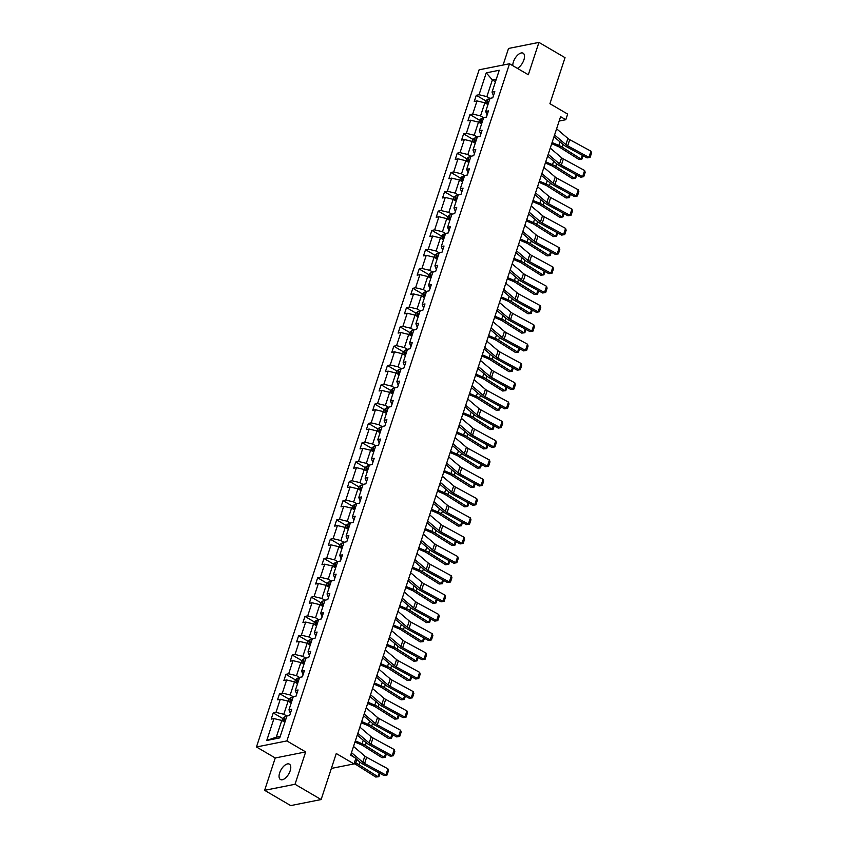 <?xml version="1.0" encoding="UTF-8"?>
<svg xmlns="http://www.w3.org/2000/svg" width="848" height="848" viewBox="0 0 848 848"><rect width="100%" height="100%" fill="white"/><g stroke="black" fill="none" stroke-linecap="round" stroke-linejoin="round"><path stroke-width="1.27" d="M290.175 770.79A8.893 4.378 -59.7 0 0 289.401 764.154A8.893 4.378 -59.7 0 0 279.649 772.878A8.893 4.378 -59.7 0 0 280.423 779.503A8.893 4.378 -59.7 0 0 290.175 770.79M517.365 68.349A8.893 4.378 -59.7 0 0 523.916 59.848A8.893 4.378 -59.7 0 0 523.152 53.212A8.893 4.378 -59.7 0 0 513.39 61.936A8.893 4.378 -59.7 0 0 512.796 65.667M305.672 751.922L275.25 757.974L264.618 790.325L295.03 784.273L305.672 751.922L286.878 740.919L509.521 63.759L528.315 74.751L538.946 42.4L508.535 48.453L503.076 65.042M538.946 42.4L565.044 57.675L549.917 103.7L567.662 114.088L565.807 119.716L560.592 116.664L350.637 755.218L355.863 758.282L354.008 763.91L336.264 753.522L321.127 799.547L290.716 805.6L264.618 790.325M295.03 784.273L321.127 799.547M275.25 757.974L256.467 746.971L479.109 69.812L509.521 63.759M284.875 722.263L281.78 720.45L276.289 737.156L266.749 740.474L273.946 718.574L271.19 719.125L273.226 712.935L282.723 718.489M281.78 720.45L273.946 718.574M286.878 740.919L256.467 746.971M291.214 702.96L288.129 701.148L283.815 714.27L275.982 712.384L273.226 712.935M275.982 712.384L280.296 699.271L277.54 699.823L279.575 693.632L289.062 699.187M297.563 683.658L294.479 681.856L290.164 694.968L282.331 693.092L279.575 693.632M282.331 693.092L286.635 679.969L283.889 680.52L285.914 674.33L295.411 679.895M303.913 664.355L300.817 662.553L296.514 675.665L288.67 673.789L285.914 674.33M288.67 673.789L292.984 660.666L290.228 661.217L292.263 655.027L301.761 660.592M310.262 645.052L307.167 643.25L302.853 656.363L295.019 654.486L292.263 655.027M295.019 654.486L299.333 641.364L296.577 641.915L298.613 635.735L308.1 641.289M316.601 625.75L313.516 623.948L309.202 637.06L301.369 635.184L298.613 635.735M301.369 635.184L305.672 622.072L302.927 622.612L304.951 616.432L314.449 621.987M322.95 606.458L319.855 604.645L315.551 617.757L307.707 615.881L304.951 616.432M307.707 615.881L312.022 602.769L309.266 603.31L311.301 597.13L320.798 602.684M329.3 587.155L326.204 585.343L321.89 598.455L314.057 596.579L311.301 597.13M314.057 596.579L318.371 583.466L315.615 584.007L317.65 577.827L327.137 583.382M335.638 567.853L332.554 566.04L328.24 579.152L320.406 577.276L317.65 577.827M320.406 577.276L324.71 564.164L321.964 564.715L323.989 558.525L333.487 564.079M341.988 548.55L338.893 546.737L334.589 559.85L326.745 557.973L323.989 558.525M326.745 557.973L331.059 544.861L328.303 545.412L330.338 539.222L339.836 544.776M348.337 529.247L345.242 527.435L340.928 540.558L333.094 538.671L330.338 539.222M333.094 538.671L337.409 525.559L334.653 526.11L336.688 519.919L346.175 525.474M354.676 509.945L351.591 508.132L347.277 521.255L339.444 519.368L336.688 519.919M339.444 519.368L343.747 506.256L341.002 506.807L343.037 500.617L352.524 506.171M361.025 490.642L357.93 488.84L353.627 501.952L345.783 500.076L343.037 500.617M345.783 500.076L350.097 486.953L347.341 487.505L349.376 481.314L358.874 486.879M367.375 471.34L364.28 469.538L359.965 482.65L352.132 480.774L349.376 481.314M352.132 480.774L356.446 467.651L353.69 468.202L355.725 462.012L365.212 467.577M373.714 452.037L370.629 450.235L366.315 463.347L358.481 461.471L355.725 462.012M358.481 461.471L362.796 448.348L360.04 448.899L362.075 442.72L371.562 448.274M380.063 432.734L376.978 430.932L372.664 444.045L364.82 442.168L362.075 442.72M364.82 442.168L369.134 429.056L366.378 429.597L368.414 423.417L377.911 428.971M386.412 413.442L383.317 411.63L379.003 424.742L371.17 422.866L368.414 423.417M371.17 422.866L375.484 409.754L372.728 410.294L374.763 404.114L384.25 409.669M392.751 394.14L389.667 392.327L385.352 405.439L377.519 403.563L374.763 404.114M377.519 403.563L381.833 390.451L379.077 390.992L381.112 384.812L390.599 390.366M399.101 374.837L396.016 373.025L391.702 386.137L383.858 384.261L381.112 384.812M383.858 384.261L388.172 371.148L385.416 371.7L387.451 365.509L396.949 371.064M405.45 355.535L402.355 353.722L398.041 366.834L390.207 364.958L387.451 365.509M390.207 364.958L394.521 351.846L391.765 352.397L393.801 346.207L403.298 351.761M411.789 336.232L408.704 334.419L404.39 347.542L396.557 345.655L393.801 346.207M396.557 345.655L400.871 332.543L398.115 333.094L400.15 326.904L409.637 332.458M418.138 316.929L415.054 315.117L410.739 328.24L402.895 326.353L400.15 326.904M402.895 326.353L407.21 313.241L404.454 313.792L406.489 307.601L415.986 313.156M424.488 297.627L421.392 295.825L417.078 308.937L409.245 307.061L406.489 307.601M409.245 307.061L413.559 293.938L410.803 294.489L412.838 288.299L422.336 293.864M430.826 278.324L427.742 276.522L423.428 289.634L415.594 287.758L412.838 288.299M415.594 287.758L419.908 274.635L417.152 275.187L419.188 268.996L428.675 274.561M437.176 259.022L434.091 257.22L429.777 270.332L421.944 268.456L419.188 268.996M421.944 268.456L426.247 255.333L423.502 255.884L425.526 249.704L435.024 255.259M443.525 239.719L440.43 237.917L436.126 251.029L428.282 249.153L425.526 249.704M428.282 249.153L432.597 236.041L429.841 236.581L431.876 230.402L441.373 235.956M449.875 220.427L446.779 218.614L442.465 231.727L434.632 229.85L431.876 230.402M434.632 229.85L438.946 216.738L436.19 217.279L438.225 211.099L447.712 216.653M456.213 201.124L453.129 199.312L448.815 212.424L440.981 210.548L438.225 211.099M440.981 210.548L445.285 197.436L442.539 197.976L444.564 191.796L454.062 197.351M462.563 181.822L459.468 180.009L455.164 193.121L447.32 191.245L444.564 191.796M447.32 191.245L451.634 178.133L448.878 178.684L450.913 172.494L460.411 178.048M468.912 162.519L465.817 160.707L461.503 173.819L453.669 171.943L450.913 172.494M453.669 171.943L457.984 158.83L455.228 159.382L457.263 153.191L466.75 158.746M475.251 143.217L472.166 141.404L467.852 154.527L460.019 152.64L457.263 153.191M460.019 152.64L464.322 139.528L461.577 140.079L463.602 133.889L473.099 139.443M481.6 123.914L478.505 122.101L474.202 135.224L466.358 133.337L463.602 133.889M466.358 133.337L470.672 120.225L467.916 120.776L469.951 114.586L479.449 120.14M487.95 104.611L484.855 102.809L480.54 115.922L472.707 114.045L469.951 114.586M472.707 114.045L477.021 100.923L474.265 101.474L476.3 95.283L485.787 100.848M495.476 81.726L492.381 79.913L486.89 96.619L479.056 94.743L476.3 95.283M479.056 94.743L486.254 72.843L499.239 70.257L492.041 92.156L494.797 91.605L492.762 97.796L490.006 98.336L485.692 111.459L488.448 110.908L486.413 117.098L483.657 117.639L479.353 130.762L482.099 130.21L480.074 136.39L477.318 136.941L473.004 150.054L475.76 149.513L473.725 155.693L470.969 156.244L466.654 169.356L469.41 168.816L467.375 174.995L464.619 175.547L460.316 188.659L463.061 188.118L461.036 194.298L458.28 194.849L453.966 207.961L456.722 207.41L454.687 213.601L451.931 214.152L447.617 227.264L450.373 226.713L448.338 232.903L445.582 233.454L441.278 246.567L444.023 246.015L441.999 252.206L439.243 252.757L434.929 265.869L437.685 265.318L435.649 271.508L432.893 272.049L428.579 285.172L431.335 284.621L429.3 290.811L426.544 291.352L422.24 304.474L424.986 303.923L422.951 310.114L420.205 310.654L415.891 323.777L418.647 323.226L416.612 329.406L413.856 329.957L409.542 343.069L412.298 342.528L410.262 348.708L407.506 349.259L403.192 362.372L405.948 361.831L403.913 368.011L401.168 368.562L396.853 381.674L399.609 381.134L397.574 387.313L394.818 387.865L390.504 400.977L393.26 400.426L391.225 406.616L388.469 407.167L384.155 420.279L386.911 419.728L384.875 425.919L382.13 426.47L377.816 439.582L380.572 439.031L378.537 445.221L375.781 445.772L371.466 458.885L374.222 458.333L372.187 464.524L369.431 465.064L365.117 478.187L367.873 477.636L365.838 483.826L363.092 484.367L358.778 497.49L361.534 496.939L359.499 503.129L356.743 503.67L352.429 516.792L355.185 516.241L353.15 522.421L350.394 522.972L346.079 536.084L348.835 535.544L346.8 541.724L344.044 542.275L339.741 555.387L342.486 554.846L340.461 561.026L337.705 561.577L333.391 574.69L336.147 574.149L334.112 580.329L331.356 580.88L327.042 593.992L329.798 593.441L327.763 599.631L325.007 600.183L320.703 613.295L323.448 612.744L321.424 618.934L318.668 619.485L314.354 632.597L317.11 632.046L315.074 638.237L312.318 638.788L308.004 651.9L310.76 651.349L308.725 657.539L305.969 658.08L301.665 671.203L304.411 670.651L302.386 676.842L299.63 677.382L295.316 690.505L298.072 689.954L296.037 696.144L293.281 696.685L288.967 709.808L291.723 709.257L289.687 715.436L286.931 715.988L279.734 737.887L266.749 740.474M288.967 709.808L290.376 713.338M286.91 716.072L283.815 714.27M288.129 701.148L280.296 699.271M295.316 690.505L296.726 694.035M293.249 696.77L290.164 694.968M294.479 681.856L286.635 679.969M301.665 671.203L303.075 674.732M299.598 677.478L296.514 675.665M300.817 662.553L292.984 660.666M308.004 651.9L309.414 655.43M305.948 658.175L302.853 656.363M307.167 643.25L299.333 641.364M314.354 632.597L315.763 636.127M312.287 638.873L309.202 637.06M313.516 623.948L305.672 622.072M320.703 613.295L322.113 616.835M318.636 619.57L315.551 617.757M319.855 604.645L312.022 602.769M327.042 593.992L328.462 597.533M324.985 600.267L321.89 598.455M326.204 585.343L318.371 583.466M333.391 574.69L334.801 578.23M331.324 580.965L328.24 579.152M332.554 566.04L324.71 564.164M339.741 555.387L341.15 558.927M337.674 561.662L334.589 559.85M338.893 546.737L331.059 544.861M346.079 536.084L347.5 539.625M344.023 542.36L340.928 540.558M345.242 527.435L337.409 525.559M352.429 516.792L353.839 520.322M350.362 523.057L347.277 521.255M351.591 508.132L343.747 506.256M358.778 497.49L360.188 501.02M356.711 503.754L353.627 501.952M357.93 488.84L350.097 486.953M365.117 478.187L366.537 481.717M363.061 484.462L359.965 482.65M364.28 469.538L356.446 467.651M371.466 458.885L372.876 462.414M369.41 465.16L366.315 463.347M370.629 450.235L362.796 448.348M377.816 439.582L379.226 443.112M375.749 445.857L372.664 444.045M376.978 430.932L369.134 429.056M384.155 420.279L385.575 423.82M382.098 426.555L379.003 424.742M383.317 411.63L375.484 409.754M390.504 400.977L391.914 404.517M388.448 407.252L385.352 405.439M389.667 392.327L381.833 390.451M396.853 381.674L398.263 385.215M394.786 387.949L391.702 386.137M396.016 373.025L388.172 371.148M403.192 362.372L404.613 365.912M401.136 368.647L398.041 366.834M402.355 353.722L394.521 351.846M409.542 343.069L410.951 346.609M407.485 349.344L404.39 347.542M408.704 334.419L400.871 332.543M415.891 323.777L417.301 327.307M413.824 330.042L410.739 328.24M415.054 315.117L407.21 313.241M422.24 304.474L423.65 308.004M420.173 310.739L417.078 308.937M421.392 295.825L413.559 293.938M428.579 285.172L429.989 288.702M426.523 291.447L423.428 289.634M427.742 276.522L419.908 274.635M434.929 265.869L436.338 269.399M432.862 272.144L429.777 270.332M434.091 257.22L426.247 255.333M441.278 246.567L442.688 250.096M439.211 252.842L436.126 251.029M440.43 237.917L432.597 236.041M447.617 227.264L449.027 230.804M445.56 233.539L442.465 231.727M446.779 218.614L438.946 216.738M453.966 207.961L455.376 211.502M451.899 214.237L448.815 212.424M453.129 199.312L445.285 197.436M460.316 188.659L461.725 192.199M458.249 194.934L455.164 193.121M459.468 180.009L451.634 178.133M466.654 169.356L468.064 172.897M464.598 175.631L461.503 173.819M465.817 160.707L457.984 158.83M473.004 150.054L474.414 153.594M470.937 156.329L467.852 154.527M472.166 141.404L464.322 139.528M479.353 130.762L480.763 134.291M477.286 137.026L474.202 135.224M478.505 122.101L470.672 120.225M485.692 111.459L487.112 114.989M483.636 117.724L480.54 115.922M484.855 102.809L477.021 100.923M492.041 92.156L493.451 95.686M559.15 121.041L565.807 119.716M331.367 768.415L354.008 763.91M276.289 737.156L280.232 736.371M489.974 98.432L486.89 96.619M496.324 79.129L492.381 79.913L486.254 72.843M556.595 128.801L567.927 138.447A6.943 2.417 -161.8 0 0 569.718 139.644L590.971 151.188L588.936 157.368L590.113 157.378L587.07 157.887L565.817 146.344A10.42 3.636 18.2 0 1 563.136 144.552L553.988 136.751M587.07 157.887L588.936 157.368L567.683 145.824A6.943 2.417 -161.8 0 1 565.892 144.637L554.571 134.98M590.971 151.188L591.533 153.043L590.113 157.378M551.698 143.715L557.687 146.269A6.943 2.417 18.2 0 1 559.85 147.382L578.813 159.382L581.05 159.085L562.086 147.086A10.42 3.636 -161.8 0 0 558.843 145.411L552.08 142.528M485.098 102.947L485.84 100.7L487.886 99.142A3.678 1.283 18.2 0 1 489.72 99.216M488.946 101.559A3.678 1.283 -161.8 0 0 487.865 101.442L487.377 102.926A3.678 1.283 18.2 0 1 488.459 103.043M583.064 155.714L581.961 159.053L578.813 159.382M581.961 159.053L581.05 159.085L582.3 155.29M550.257 148.093L561.577 157.749A6.943 2.417 -161.8 0 0 563.369 158.947L584.622 170.49L582.587 176.67L583.763 176.681L580.721 177.19L559.479 165.646A10.42 3.636 18.2 0 1 556.786 163.855L547.638 156.053M580.721 177.19L582.587 176.67L561.334 165.127A6.943 2.417 -161.8 0 1 559.542 163.94L548.221 154.283M584.622 170.49L585.184 172.345L583.763 176.681M543.907 167.395L555.228 177.052A6.943 2.417 -161.8 0 0 557.019 178.25L578.272 189.782L576.237 195.973L577.414 195.973L574.382 196.492L553.129 184.949A10.42 3.636 18.2 0 1 550.437 183.157L541.289 175.356M574.382 196.492L576.237 195.973L554.984 184.429A6.943 2.417 -161.8 0 1 553.203 183.232L541.872 173.586M578.272 189.782L578.845 191.648L577.414 195.973M545.349 163.017L551.338 165.572A6.943 2.417 18.2 0 1 553.5 166.685L572.464 178.684L574.7 178.387L555.737 166.388A10.42 3.636 -161.8 0 0 552.493 164.713L545.741 161.83M478.749 122.25L479.491 120.003L481.547 118.434A3.678 1.283 18.2 0 1 483.371 118.508M482.607 120.861A3.678 1.283 -161.8 0 0 481.516 120.745L481.028 122.229A3.678 1.283 18.2 0 1 482.109 122.345M576.714 175.006L575.612 178.356L572.464 178.684M575.612 178.356L574.7 178.387L575.951 174.593M538.999 182.32L544.988 184.875A6.943 2.417 18.2 0 1 547.161 185.988L566.125 197.987L568.361 197.69L549.398 185.691A10.42 3.636 -161.8 0 0 546.144 184.016L539.392 181.133M472.41 141.552L473.142 139.305L475.198 137.736A3.678 1.283 18.2 0 1 477.032 137.811M476.258 140.164A3.678 1.283 -161.8 0 0 475.166 140.047L474.679 141.531A3.678 1.283 18.2 0 1 475.77 141.648M570.365 194.309L569.273 197.658L566.125 197.987M569.273 197.658L568.361 197.69L569.602 193.895M537.558 186.698L548.889 196.354A6.943 2.417 -161.8 0 0 550.681 197.542L571.934 209.085L569.898 215.275L571.075 215.275L568.033 215.795L546.78 204.251A10.42 3.636 18.2 0 1 544.098 202.46L534.94 194.658M568.033 215.795L569.898 215.275L548.645 203.732A6.943 2.417 -161.8 0 1 546.854 202.534L535.523 192.888M571.934 209.085L572.495 210.951L571.075 215.275M532.661 201.612L538.65 204.167A6.943 2.417 18.2 0 1 540.812 205.29L559.775 217.289L562.012 216.993L543.049 204.993A10.42 3.636 -161.8 0 0 539.805 203.308L533.042 200.435M466.061 160.855L466.803 158.608L468.849 157.039A3.678 1.283 18.2 0 1 470.682 157.113M469.909 159.466A3.678 1.283 -161.8 0 0 468.827 159.35L468.34 160.834A3.678 1.283 18.2 0 1 469.421 160.95M564.026 213.611L562.924 216.961L559.775 217.289M562.924 216.961L562.012 216.993L563.263 213.198M531.219 206L542.54 215.657A6.943 2.417 -161.8 0 0 544.331 216.844L565.584 228.388L563.549 234.578L564.726 234.578L561.683 235.097L540.43 223.554A10.42 3.636 18.2 0 1 537.749 221.763L528.601 213.961M561.683 235.097L563.549 234.578L542.296 223.035A6.943 2.417 -161.8 0 1 540.505 221.837L529.184 212.191M565.584 228.388L566.146 230.253L564.726 234.578M526.311 220.915L532.3 223.469A6.943 2.417 18.2 0 1 534.463 224.593L553.426 236.592L555.663 236.295L536.699 224.296A10.42 3.636 -161.8 0 0 533.456 222.611L526.703 219.738M459.711 180.158L460.453 177.91L462.51 176.342A3.678 1.283 18.2 0 1 464.333 176.416M463.559 178.769A3.678 1.283 -161.8 0 0 462.478 178.642L461.99 180.136A3.678 1.283 18.2 0 1 463.072 180.253M557.677 232.914L556.574 236.263L553.426 236.592M556.574 236.263L555.663 236.295L556.913 232.5M524.87 225.303L536.19 234.96A6.943 2.417 -161.8 0 0 537.982 236.147L559.235 247.69L557.2 253.881L558.376 253.881L555.345 254.4L534.092 242.857A10.42 3.636 18.2 0 1 531.399 241.065L522.251 233.264M555.345 254.4L557.2 253.881L535.947 242.337A6.943 2.417 -161.8 0 1 534.166 241.139L522.834 231.493M559.235 247.69L559.807 249.556L558.376 253.881M519.962 240.217L525.951 242.772A6.943 2.417 18.2 0 1 528.124 243.895L547.077 255.895L549.324 255.598L530.36 243.599A10.42 3.636 -161.8 0 0 527.106 241.913L520.354 239.03M453.373 199.45L454.104 197.213L456.16 195.644A3.678 1.283 18.2 0 1 457.994 195.718M457.22 198.072A3.678 1.283 -161.8 0 0 456.129 197.944L455.641 199.428A3.678 1.283 18.2 0 1 456.733 199.556M551.327 252.216L550.225 255.566L547.077 255.895M550.225 255.566L549.324 255.598L550.564 251.803M518.52 244.606L529.852 254.252A6.943 2.417 -161.8 0 0 531.643 255.449L552.896 266.993L550.861 273.183L552.037 273.183L548.995 273.703L527.742 262.159A10.42 3.636 18.2 0 1 525.06 260.368L515.902 252.566M548.995 273.703L550.861 273.183L529.608 261.64A6.943 2.417 -161.8 0 1 527.816 260.442L516.485 250.796M552.896 266.993L553.458 268.858L552.037 273.183M513.623 259.52L519.612 262.074A6.943 2.417 18.2 0 1 521.774 263.198L540.738 275.197L542.974 274.9L524.011 262.901A10.42 3.636 -161.8 0 0 520.767 261.216L514.005 258.333M447.023 218.752L447.765 216.516L449.811 214.947A3.678 1.283 18.2 0 1 451.645 215.021M450.871 217.374A3.678 1.283 -161.8 0 0 449.79 217.247L449.302 218.731A3.678 1.283 18.2 0 1 450.383 218.858M544.988 271.519L543.886 274.869L540.738 275.197M543.886 274.869L542.974 274.9L544.225 271.106M512.181 263.908L523.502 273.554A6.943 2.417 -161.8 0 0 525.294 274.752L546.547 286.295L544.511 292.486L545.688 292.486L542.646 292.995L521.393 281.462A10.42 3.636 18.2 0 1 518.711 279.66L509.563 271.869M542.646 292.995L544.511 292.486L523.258 280.942A6.943 2.417 -161.8 0 1 521.467 279.745L510.146 270.088M546.547 286.295L547.108 288.15L545.688 292.486M507.274 278.822L513.263 281.377A6.943 2.417 18.2 0 1 515.425 282.501L534.388 294.5L536.625 294.192L517.662 282.204A10.42 3.636 -161.8 0 0 514.418 280.518L507.666 277.635M440.674 238.055L441.416 235.808L443.472 234.249A3.678 1.283 18.2 0 1 445.295 234.324M444.522 236.677A3.678 1.283 -161.8 0 0 443.44 236.55L442.953 238.034A3.678 1.283 18.2 0 1 444.034 238.161M538.639 290.822L537.537 294.171L534.388 294.5M537.537 294.171L536.625 294.192L537.876 290.408M505.832 283.211L517.153 292.857A6.943 2.417 -161.8 0 0 518.944 294.055L540.197 305.598L538.162 311.778L539.339 311.788L536.307 312.297L515.054 300.754A10.42 3.636 18.2 0 1 512.362 298.962L503.214 291.171M536.307 312.297L538.162 311.778L516.909 300.245A6.943 2.417 -161.8 0 1 515.118 299.047L503.797 289.391M540.197 305.598L540.77 307.453L539.339 311.788M500.924 298.125L506.913 300.68A6.943 2.417 18.2 0 1 509.086 301.803L528.039 313.792L530.286 313.495L511.323 301.506A10.42 3.636 -161.8 0 0 508.069 299.821L501.316 296.938M434.335 257.357L435.066 255.11L437.123 253.552A3.678 1.283 18.2 0 1 438.957 253.626M438.183 255.979A3.678 1.283 -161.8 0 0 437.091 255.852L436.603 257.336A3.678 1.283 18.2 0 1 437.695 257.463M532.29 310.124L531.187 313.463L528.039 313.792M531.187 313.463L530.286 313.495L531.526 309.711M499.483 302.513L510.814 312.159A6.943 2.417 -161.8 0 0 512.605 313.357L533.858 324.901L531.823 331.08L533 331.091L529.958 331.6L508.705 320.056A10.42 3.636 18.2 0 1 506.023 318.265L496.864 310.474M529.958 331.6L531.823 331.08L510.57 319.537A6.943 2.417 -161.8 0 1 508.779 318.35L497.447 308.693M533.858 324.901L534.42 326.756L533 331.091M494.585 317.428L500.574 319.982A6.943 2.417 18.2 0 1 502.737 321.106L521.7 333.094L523.937 332.798L504.973 320.798A10.42 3.636 -161.8 0 0 501.73 319.124L494.967 316.24M427.986 276.66L428.728 274.413L430.773 272.855A3.678 1.283 18.2 0 1 432.607 272.929M431.833 275.271A3.678 1.283 -161.8 0 0 430.752 275.155L430.265 276.639A3.678 1.283 18.2 0 1 431.346 276.766M525.951 329.427L524.848 332.766L521.7 333.094M524.848 332.766L523.937 332.798L525.177 329.013M493.144 321.816L504.465 331.462A6.943 2.417 -161.8 0 0 506.256 332.66L527.509 344.203L525.474 350.383L526.65 350.394L523.608 350.902L502.355 339.359A10.42 3.636 18.2 0 1 499.673 337.568L490.526 329.766M523.608 350.902L525.474 350.383L504.221 338.84A6.943 2.417 -161.8 0 1 502.429 337.652L491.109 327.996M527.509 344.203L528.071 346.058L526.65 350.394M488.236 336.73L494.225 339.285A6.943 2.417 18.2 0 1 496.387 340.398L515.351 352.397L517.587 352.1L498.624 340.101A10.42 3.636 -161.8 0 0 495.38 338.426L488.628 335.543M421.636 295.963L422.378 293.715L424.424 292.157A3.678 1.283 18.2 0 1 426.258 292.231M425.484 294.574A3.678 1.283 -161.8 0 0 424.403 294.457L423.915 295.941A3.678 1.283 18.2 0 1 424.996 296.058M519.601 348.729L518.499 352.068L515.351 352.397M518.499 352.068L517.587 352.1L518.838 348.305M486.794 341.108L498.115 350.765A6.943 2.417 -161.8 0 0 499.907 351.962L521.16 363.506L519.124 369.686L520.301 369.696L517.269 370.205L496.016 358.662A10.42 3.636 18.2 0 1 493.324 356.87L484.176 349.069M517.269 370.205L519.124 369.686L497.871 358.142A6.943 2.417 -161.8 0 1 496.08 356.955L484.759 347.298M521.16 363.506L521.732 365.361L520.301 369.696M481.887 356.033L487.876 358.587A6.943 2.417 18.2 0 1 490.049 359.7L509.001 371.7L511.249 371.403L492.285 359.404A10.42 3.636 -161.8 0 0 489.031 357.729L482.279 354.846M415.297 315.265L416.029 313.018L418.085 311.449A3.678 1.283 18.2 0 1 419.919 311.523M419.145 313.877A3.678 1.283 -161.8 0 0 418.053 313.76L417.566 315.244A3.678 1.283 18.2 0 1 418.658 315.361M513.252 368.021L512.15 371.371L509.001 371.7M512.15 371.371L511.249 371.403L512.489 367.608M480.445 360.411L491.776 370.067A6.943 2.417 -161.8 0 0 493.568 371.265L514.81 382.798L512.786 388.988L513.962 388.988L510.92 389.508L489.667 377.964A10.42 3.636 18.2 0 1 486.985 376.173L477.827 368.371M510.92 389.508L512.786 388.988L491.533 377.445A6.943 2.417 -161.8 0 1 489.741 376.247L478.41 366.601M514.81 382.798L515.383 384.663L513.962 388.988M475.548 375.335L481.537 377.89A6.943 2.417 18.2 0 1 483.699 379.003L502.663 391.002L504.899 390.705L485.936 378.706A10.42 3.636 -161.8 0 0 482.692 377.031L475.929 374.148M408.948 334.568L409.69 332.321L411.736 330.752A3.678 1.283 18.2 0 1 413.57 330.826M412.796 333.179A3.678 1.283 -161.8 0 0 411.715 333.063L411.216 334.547A3.678 1.283 18.2 0 1 412.308 334.663M506.903 387.324L505.811 390.674L502.663 391.002M505.811 390.674L504.899 390.705L506.139 386.911M474.106 379.713L485.427 389.37A6.943 2.417 -161.8 0 0 487.218 390.557L508.471 402.1L506.436 408.291L507.613 408.291L504.571 408.81L483.318 397.267A10.42 3.636 18.2 0 1 480.636 395.475L471.488 387.674M504.571 408.81L506.436 408.291L485.183 396.747A6.943 2.417 -161.8 0 1 483.392 395.55L472.071 385.904M508.471 402.1L509.033 403.966L507.613 408.291M469.198 394.627L475.187 397.182A6.943 2.417 18.2 0 1 477.35 398.306L496.313 410.305L498.55 410.008L479.586 398.009A10.42 3.636 -161.8 0 0 476.343 396.323L469.591 393.451M402.599 353.87L403.341 351.623L405.386 350.054A3.678 1.283 18.2 0 1 407.22 350.129M406.446 352.482A3.678 1.283 -161.8 0 0 405.365 352.365L404.878 353.849A3.678 1.283 18.2 0 1 405.959 353.966M500.564 406.627L499.461 409.976L496.313 410.305M499.461 409.976L498.55 410.008L499.801 406.213M467.757 399.016L479.078 408.672A6.943 2.417 -161.8 0 0 480.869 409.86L502.122 421.403L500.087 427.593L501.263 427.593L498.232 428.113L476.979 416.569A10.42 3.636 18.2 0 1 474.286 414.778L465.139 406.976M498.232 428.113L500.087 427.593L478.834 416.05A6.943 2.417 -161.8 0 1 477.042 414.852L465.722 405.206M502.122 421.403L502.694 423.269L501.263 427.593M462.849 413.93L468.838 416.485A6.943 2.417 18.2 0 1 471 417.608L489.964 429.607L492.2 429.311L473.248 417.311A10.42 3.636 -161.8 0 0 469.993 415.626L463.241 412.753M396.26 373.173L396.991 370.926L399.048 369.357A3.678 1.283 18.2 0 1 400.881 369.431M400.108 371.784A3.678 1.283 -161.8 0 0 399.016 371.657L398.528 373.152A3.678 1.283 18.2 0 1 399.62 373.268M494.214 425.929L493.112 429.279L489.964 429.607M493.112 429.279L492.2 429.311L493.451 425.516M461.407 418.318L472.739 427.975A6.943 2.417 -161.8 0 0 474.52 429.162L495.773 440.706L493.748 446.896L494.925 446.896L491.882 447.415L470.629 435.872A10.42 3.636 18.2 0 1 467.948 434.081L458.789 426.279M491.882 447.415L493.748 446.896L472.495 435.353A6.943 2.417 -161.8 0 1 470.704 434.155L459.372 424.509M495.773 440.706L496.345 442.571L494.925 446.896M456.51 433.233L462.499 435.787A6.943 2.417 18.2 0 1 464.662 436.911L483.625 448.91L485.862 448.613L466.898 436.614A10.42 3.636 -161.8 0 0 463.655 434.929L456.892 432.045M389.91 392.465L390.652 390.228L392.698 388.66A3.678 1.283 18.2 0 1 394.532 388.734M393.758 391.087A3.678 1.283 -161.8 0 0 392.666 390.96L392.179 392.444A3.678 1.283 18.2 0 1 393.271 392.571M487.865 445.232L486.773 448.581L483.625 448.91M486.773 448.581L485.862 448.613L487.102 444.818M455.069 437.621L466.389 447.267A6.943 2.417 -161.8 0 0 468.181 448.465L489.434 460.008L487.399 466.199L488.575 466.199L485.533 466.718L464.28 455.175A10.42 3.636 18.2 0 1 461.598 453.383L452.45 445.582M485.533 466.718L487.399 466.199L466.146 454.655A6.943 2.417 -161.8 0 1 464.354 453.457L453.033 443.811M489.434 460.008L489.996 461.874L488.575 466.199M450.161 452.535L456.15 455.09A6.943 2.417 18.2 0 1 458.312 456.213L477.276 468.213L479.512 467.916L460.549 455.917A10.42 3.636 -161.8 0 0 457.305 454.231L450.553 451.348M383.561 411.768L384.303 409.531L386.349 407.962A3.678 1.283 18.2 0 1 388.183 408.036M387.409 410.39A3.678 1.283 -161.8 0 0 386.328 410.262L385.84 411.746A3.678 1.283 18.2 0 1 386.921 411.874M481.526 464.534L480.424 467.884L477.276 468.213M480.424 467.884L479.512 467.916L480.763 464.121M448.719 456.924L460.04 466.57A6.943 2.417 -161.8 0 0 461.831 467.767L483.084 479.311L481.049 485.501L482.226 485.501L479.194 486.01L457.941 474.477A10.42 3.636 18.2 0 1 455.249 472.675L446.101 464.884M479.194 486.01L481.049 485.501L459.796 473.958A6.943 2.417 -161.8 0 1 458.005 472.76L446.684 463.103M483.084 479.311L483.657 481.166L482.226 485.501M443.811 471.838L449.8 474.392A6.943 2.417 18.2 0 1 451.963 475.516L470.926 487.515L473.163 487.208L454.21 475.219A10.42 3.636 -161.8 0 0 450.956 473.534L444.204 470.651M377.222 431.07L377.954 428.823L380.01 427.265A3.678 1.283 18.2 0 1 381.844 427.339M381.07 429.692A3.678 1.283 -161.8 0 0 379.978 429.565L379.491 431.049A3.678 1.283 18.2 0 1 380.582 431.176M475.177 483.837L474.074 487.187L470.926 487.515M474.074 487.187L473.163 487.208L474.414 483.424M442.37 476.226L453.701 485.872A6.943 2.417 -161.8 0 0 455.482 487.07L476.735 498.613L474.71 504.793L475.887 504.804L472.845 505.313L451.592 493.769A10.42 3.636 18.2 0 1 448.91 491.978L439.752 484.187M472.845 505.313L474.71 504.793L453.457 493.26A6.943 2.417 -161.8 0 1 451.666 492.063L440.335 482.406M476.735 498.613L477.307 500.468L475.887 504.804M437.462 491.14L443.451 493.695A6.943 2.417 18.2 0 1 445.624 494.819L464.587 506.807L466.824 506.51L447.861 494.522A10.42 3.636 -161.8 0 0 444.606 492.836L437.854 489.953M370.873 450.373L371.615 448.126L373.661 446.567A3.678 1.283 18.2 0 1 375.494 446.642M374.721 448.995A3.678 1.283 -161.8 0 0 373.629 448.868L373.141 450.352A3.678 1.283 18.2 0 1 374.233 450.479M468.827 503.14L467.736 506.479L464.587 506.807M467.736 506.479L466.824 506.51L468.064 502.726M436.02 495.529L447.352 505.175A6.943 2.417 -161.8 0 0 449.143 506.373L470.396 517.916L468.361 524.096L469.538 524.106L466.495 524.615L445.242 513.072A10.42 3.636 18.2 0 1 442.561 511.28L433.413 503.489M466.495 524.615L468.361 524.096L447.108 512.552A6.943 2.417 -161.8 0 1 445.317 511.365L433.996 501.709M470.396 517.916L470.958 519.771L469.538 524.106M431.123 510.443L437.112 512.998A6.943 2.417 18.2 0 1 439.275 514.121L458.238 526.11L460.475 525.813L441.511 513.814A10.42 3.636 -161.8 0 0 438.268 512.139L431.515 509.256M364.523 469.675L365.265 467.428L367.311 465.87A3.678 1.283 18.2 0 1 369.145 465.944M368.371 468.287A3.678 1.283 -161.8 0 0 367.29 468.17L366.802 469.654A3.678 1.283 18.2 0 1 367.884 469.781M462.489 522.442L461.386 525.781L458.238 526.11M461.386 525.781L460.475 525.813L461.725 522.029M429.682 514.831L441.002 524.477A6.943 2.417 -161.8 0 0 442.794 525.675L464.047 537.219L462.012 543.398L463.188 543.409L460.157 543.918L438.904 532.374A10.42 3.636 18.2 0 1 436.211 530.583L427.063 522.781M460.157 543.918L462.012 543.398L440.759 531.855A6.943 2.417 -161.8 0 1 438.967 530.668L427.646 521.011M464.047 537.219L464.619 539.074L463.188 543.409M424.774 529.746L430.763 532.3A6.943 2.417 18.2 0 1 432.925 533.413L451.889 545.412L454.125 545.116L435.172 533.116A10.42 3.636 -161.8 0 0 431.918 531.442L425.166 528.558M358.185 488.978L358.916 486.731L360.972 485.173A3.678 1.283 18.2 0 1 362.806 485.247M362.032 487.589A3.678 1.283 -161.8 0 0 360.941 487.473L360.453 488.957A3.678 1.283 18.2 0 1 361.545 489.073M456.139 541.745L455.037 545.084L451.889 545.412M455.037 545.084L454.125 545.116L455.376 541.321M423.332 534.123L434.664 543.78A6.943 2.417 -161.8 0 0 436.444 544.978L457.697 556.521L455.662 562.701L456.849 562.712L453.807 563.22L432.554 551.677A10.42 3.636 18.2 0 1 429.872 549.886L420.714 542.084M453.807 563.22L455.662 562.701L434.42 551.158A6.943 2.417 -161.8 0 1 432.628 549.97L421.297 540.314M457.697 556.521L458.27 558.376L456.849 562.712M418.424 549.048L424.413 551.603A6.943 2.417 18.2 0 1 426.586 552.716L445.55 564.715L447.786 564.418L428.823 552.419A10.42 3.636 -161.8 0 0 425.569 550.744L418.817 547.861M351.835 508.281L352.567 506.033L354.623 504.465A3.678 1.283 18.2 0 1 356.457 504.539M355.683 506.892A3.678 1.283 -161.8 0 0 354.591 506.775L354.104 508.259A3.678 1.283 18.2 0 1 355.195 508.376M449.79 561.037L448.698 564.386L445.55 564.715M448.698 564.386L447.786 564.418L449.027 560.623M416.983 553.426L428.314 563.083A6.943 2.417 -161.8 0 0 430.106 564.28L451.359 575.813L449.323 582.004L450.5 582.004L447.458 582.523L426.205 570.98A10.42 3.636 18.2 0 1 423.523 569.188L414.375 561.387M447.458 582.523L449.323 582.004L428.07 570.46A6.943 2.417 -161.8 0 1 426.279 569.262L414.958 559.616M451.359 575.813L451.92 577.679L450.5 582.004M412.086 568.351L418.075 570.905A6.943 2.417 18.2 0 1 420.237 572.018L439.2 584.018L441.437 583.721L422.474 571.722A10.42 3.636 -161.8 0 0 419.23 570.047L412.467 567.164M345.486 527.583L346.228 525.336L348.274 523.767A3.678 1.283 18.2 0 1 350.107 523.841M349.334 526.195A3.678 1.283 -161.8 0 0 348.252 526.078L347.765 527.562A3.678 1.283 18.2 0 1 348.846 527.679M443.451 580.339L442.349 583.689L439.2 584.018M442.349 583.689L441.437 583.721L442.688 579.926M410.644 572.729L421.965 582.385A6.943 2.417 -161.8 0 0 423.756 583.572L445.009 595.116L442.974 601.306L444.151 601.306L441.108 601.826L419.866 590.282A10.42 3.636 18.2 0 1 417.174 588.491L408.026 580.689M441.108 601.826L442.974 601.306L421.721 589.763A6.943 2.417 -161.8 0 1 419.93 588.565L408.609 578.919M445.009 595.116L445.571 596.981L444.151 601.306M405.736 587.643L411.725 590.197A6.943 2.417 18.2 0 1 413.888 591.321L432.851 603.32L435.088 603.023L416.135 591.024A10.42 3.636 -161.8 0 0 412.881 589.339L406.128 586.466M339.136 546.886L339.878 544.639L341.935 543.07A3.678 1.283 18.2 0 1 343.758 543.144M342.995 545.497A3.678 1.283 -161.8 0 0 341.903 545.381L341.415 546.865A3.678 1.283 18.2 0 1 342.497 546.981M437.102 599.642L435.999 602.992L432.851 603.32M435.999 602.992L435.088 603.023L436.338 599.229M404.295 592.031L415.615 601.688A6.943 2.417 -161.8 0 0 417.407 602.875L438.66 614.418L436.625 620.609L437.801 620.609L434.77 621.128L413.517 609.585A10.42 3.636 18.2 0 1 410.835 607.793L401.676 599.992M434.77 621.128L436.625 620.609L415.372 609.065A6.943 2.417 -161.8 0 1 413.591 607.868L402.259 598.222M438.66 614.418L439.232 616.284L437.801 620.609M399.387 606.945L405.376 609.5A6.943 2.417 18.2 0 1 407.549 610.624L426.512 622.623L428.749 622.326L409.785 610.327A10.42 3.636 -161.8 0 0 406.531 608.641L399.779 605.769M332.798 566.188L333.529 563.941L335.585 562.372A3.678 1.283 18.2 0 1 337.419 562.447M336.645 564.8A3.678 1.283 -161.8 0 0 335.554 564.673L335.066 566.167A3.678 1.283 18.2 0 1 336.158 566.284M430.752 618.945L429.66 622.294L426.512 622.623M429.66 622.294L428.749 622.326L429.989 618.531M397.945 611.334L409.277 620.99A6.943 2.417 -161.8 0 0 411.068 622.178L432.321 633.721L430.286 639.911L431.462 639.911L428.42 640.431L407.167 628.887A10.42 3.636 18.2 0 1 404.485 627.096L395.327 619.294M428.42 640.431L430.286 639.911L409.033 628.368A6.943 2.417 -161.8 0 1 407.241 627.17L395.91 617.524M432.321 633.721L432.883 635.587L431.462 639.911M393.048 626.248L399.037 628.803A6.943 2.417 18.2 0 1 401.199 629.926L420.163 641.925L422.399 641.629L403.436 629.629A10.42 3.636 -161.8 0 0 400.192 627.944L393.43 625.061M326.448 585.48L327.19 583.244L329.236 581.675A3.678 1.283 18.2 0 1 331.07 581.749M330.296 584.102A3.678 1.283 -161.8 0 0 329.215 583.975L328.727 585.459A3.678 1.283 18.2 0 1 329.808 585.586M424.413 638.247L423.311 641.597L420.163 641.925M423.311 641.597L422.399 641.629L423.65 637.834M391.606 630.636L402.927 640.282A6.943 2.417 -161.8 0 0 404.719 641.48L425.972 653.024L423.936 659.214L425.113 659.214L422.071 659.733L400.818 648.19A10.42 3.636 18.2 0 1 398.136 646.399L388.988 638.597M422.071 659.733L423.936 659.214L402.683 647.671A6.943 2.417 -161.8 0 1 400.892 646.473L389.571 636.827M425.972 653.024L426.533 654.889L425.113 659.214M386.699 645.551L392.688 648.105A6.943 2.417 18.2 0 1 394.85 649.229L413.813 661.228L416.05 660.931L397.087 648.932A10.42 3.636 -161.8 0 0 393.843 647.247L387.091 644.363M320.099 604.783L320.841 602.546L322.897 600.978A3.678 1.283 18.2 0 1 324.72 601.052M323.947 603.405A3.678 1.283 -161.8 0 0 322.865 603.278L322.378 604.762A3.678 1.283 18.2 0 1 323.459 604.889M418.064 657.55L416.962 660.899L413.813 661.228M416.962 660.899L416.05 660.931L417.301 657.136M385.257 649.939L396.578 659.585A6.943 2.417 -161.8 0 0 398.369 660.783L419.622 672.326L417.587 678.517L418.764 678.517L415.732 679.025L394.479 667.493A10.42 3.636 18.2 0 1 391.787 665.691L382.639 657.9M415.732 679.025L417.587 678.517L396.334 666.973A6.943 2.417 -161.8 0 1 394.553 665.775L383.222 656.119M419.622 672.326L420.195 674.181L418.764 678.517M380.349 664.853L386.338 667.408A6.943 2.417 18.2 0 1 388.511 668.531L407.464 680.531L409.711 680.223L390.748 668.235A10.42 3.636 -161.8 0 0 387.494 666.549L380.741 663.666M313.76 624.086L314.491 621.838L316.548 620.28A3.678 1.283 18.2 0 1 318.382 620.354M317.608 622.708A3.678 1.283 -161.8 0 0 316.516 622.58L316.028 624.064A3.678 1.283 18.2 0 1 317.12 624.192M411.715 676.852L410.612 680.202L407.464 680.531M410.612 680.202L409.711 680.223L410.951 676.439M378.908 669.242L390.239 678.888A6.943 2.417 -161.8 0 0 392.03 680.085L413.283 691.629L411.248 697.809L412.425 697.819L409.383 698.328L388.13 686.785A10.42 3.636 18.2 0 1 385.448 684.993L376.289 677.202M409.383 698.328L411.248 697.809L389.995 686.276A6.943 2.417 -161.8 0 1 388.204 685.078L376.872 675.421M413.283 691.629L413.845 693.484L412.425 697.819M374.01 684.156L379.999 686.71A6.943 2.417 18.2 0 1 382.162 687.834L401.125 699.823L403.362 699.526L384.398 687.537A10.42 3.636 -161.8 0 0 381.155 685.852L374.392 682.969M307.411 643.388L308.153 641.141L310.198 639.583A3.678 1.283 18.2 0 1 312.032 639.657M311.258 642.01A3.678 1.283 -161.8 0 0 310.177 641.883L309.69 643.367A3.678 1.283 18.2 0 1 310.771 643.494M405.376 696.155L404.273 699.494L401.125 699.823M404.273 699.494L403.362 699.526L404.613 695.742M372.569 688.544L383.89 698.19A6.943 2.417 -161.8 0 0 385.681 699.388L406.934 710.931L404.899 717.111L406.075 717.122L403.033 717.631L381.78 706.087A10.42 3.636 18.2 0 1 379.098 704.296L369.951 696.505M403.033 717.631L404.899 717.111L383.646 705.568A6.943 2.417 -161.8 0 1 381.854 704.381L370.534 694.724M406.934 710.931L407.496 712.786L406.075 717.122M367.661 703.458L373.65 706.013A6.943 2.417 18.2 0 1 375.812 707.137L394.776 719.125L397.012 718.828L378.049 706.829A10.42 3.636 -161.8 0 0 374.805 705.154L368.053 702.271M301.061 662.691L301.803 660.444L303.86 658.885A3.678 1.283 18.2 0 1 305.683 658.96M304.909 661.302A3.678 1.283 -161.8 0 0 303.828 661.186L303.34 662.67A3.678 1.283 18.2 0 1 304.421 662.797M399.026 715.458L397.924 718.797L394.776 719.125M397.924 718.797L397.012 718.828L398.263 715.044M366.219 707.847L377.54 717.493A6.943 2.417 -161.8 0 0 379.332 718.691L400.585 730.234L398.549 736.414L399.726 736.424L396.694 736.933L375.441 725.39A10.42 3.636 18.2 0 1 372.749 723.598L363.601 715.797M396.694 736.933L398.549 736.414L377.296 724.87A6.943 2.417 -161.8 0 1 375.505 723.683L364.184 714.027M400.585 730.234L401.157 732.089L399.726 736.424M361.312 722.761L367.301 725.316A6.943 2.417 18.2 0 1 369.474 726.429L388.426 738.428L390.674 738.131L371.71 726.132A10.42 3.636 -161.8 0 0 368.456 724.457L361.704 721.574M294.722 681.993L295.454 679.746L297.51 678.188A3.678 1.283 18.2 0 1 299.344 678.262M298.57 680.605A3.678 1.283 -161.8 0 0 297.478 680.488L296.991 681.972A3.678 1.283 18.2 0 1 298.083 682.089M392.677 734.76L391.575 738.099L388.426 738.428M391.575 738.099L390.674 738.131L391.914 734.336M359.87 727.139L371.201 736.795A6.943 2.417 -161.8 0 0 372.993 737.993L394.246 749.537L392.211 755.716L393.387 755.727L390.345 756.236L369.092 744.692A10.42 3.636 18.2 0 1 366.41 742.901L357.252 735.099M390.345 756.236L392.211 755.716L370.958 744.173A6.943 2.417 -161.8 0 1 369.166 742.986L357.835 733.329M394.246 749.537L394.808 751.392L393.387 755.727M354.973 742.064L360.962 744.618A6.943 2.417 18.2 0 1 363.124 745.731L382.088 757.73L384.324 757.434L365.361 745.434A10.42 3.636 -161.8 0 0 362.117 743.76L355.354 740.876M288.373 701.296L289.115 699.049L291.161 697.48A3.678 1.283 18.2 0 1 292.995 697.554M292.221 699.907A3.678 1.283 -161.8 0 0 291.14 699.791L290.652 701.275A3.678 1.283 18.2 0 1 291.733 701.391M386.338 754.052L385.236 757.402L382.088 757.73M385.236 757.402L384.324 757.434L385.575 753.639M353.531 746.441L364.852 756.098A6.943 2.417 -161.8 0 0 366.643 757.296L387.896 768.829L385.861 775.019L387.038 775.019L383.996 775.538L362.743 763.995A10.42 3.636 18.2 0 1 360.061 762.204L355.768 758.547M354.57 757.518L350.913 754.402M383.996 775.538L385.861 775.019L364.608 763.476A6.943 2.417 -161.8 0 1 362.817 762.278L351.496 752.632M387.896 768.829L388.458 770.694L387.038 775.019M354.082 763.688L354.612 763.921A6.943 2.417 18.2 0 1 356.775 765.034L375.738 777.033L377.975 776.736L359.011 764.737A10.42 3.636 -161.8 0 0 355.768 763.062L354.475 762.5M282.024 720.599L282.766 718.351L284.822 716.783A3.678 1.283 18.2 0 1 286.645 716.857M285.871 719.21A3.678 1.283 -161.8 0 0 284.79 719.093L284.303 720.577A3.678 1.283 18.2 0 1 285.384 720.694M379.989 773.355L378.886 776.704L375.738 777.033M378.886 776.704L377.975 776.736L379.226 772.941M567.927 138.447L565.892 144.637M569.718 139.644L567.683 145.824M487.833 99.174L486.36 103.679M562.086 147.086L562.966 144.414M558.843 145.411L559.998 141.881M488.808 101.993L487.865 101.442M561.577 157.749L559.542 163.94M563.369 158.947L561.334 165.127M555.228 177.052L553.203 183.232M557.019 178.25L554.984 184.429M481.494 118.476L480.01 122.981M555.737 166.388L556.627 163.717M552.493 164.713L553.649 161.184M482.459 121.296L481.516 120.745M475.145 137.779L473.661 142.284M549.398 185.691L550.278 183.02M546.144 184.016L547.31 180.486M476.11 140.598L475.166 140.047M548.889 196.354L546.854 202.534M550.681 197.542L548.645 203.732M468.796 157.081L467.322 161.586M543.049 204.993L543.928 202.322M539.805 203.308L540.96 199.789M469.771 159.901L468.827 159.35M542.54 215.657L540.505 221.837M544.331 216.844L542.296 223.035M462.457 176.384L460.973 180.889M536.699 224.296L537.579 221.614M533.456 222.611L534.611 219.091M463.421 179.204L462.478 178.642M536.19 234.96L534.166 241.139M537.982 236.147L535.947 242.337M456.107 195.687L454.623 200.192M530.36 243.599L531.24 240.917M527.106 241.913L528.272 238.394M457.072 198.506L456.129 197.944M529.852 254.252L527.816 260.442M531.643 255.449L529.608 261.64M449.758 214.989L448.285 219.494M524.011 262.901L524.891 260.219M520.767 261.216L521.923 257.697M450.733 217.798L449.79 217.247M523.502 273.554L521.467 279.745M525.294 274.752L523.258 280.942M443.419 234.292L441.935 238.797M517.662 282.204L518.541 279.522M514.418 280.518L515.573 276.989M444.384 237.101L443.44 236.55M517.153 292.857L515.118 299.047M518.944 294.055L516.909 300.245M437.07 253.584L435.586 258.099M511.323 301.506L512.203 298.825M508.069 299.821L509.235 296.291M438.034 256.403L437.091 255.852M510.814 312.159L508.779 318.35M512.605 313.357L510.57 319.537M430.72 272.886L429.247 277.391M504.973 320.798L505.853 318.127M501.73 319.124L502.885 315.594M431.696 275.706L430.752 275.155M504.465 331.462L502.429 337.652M506.256 332.66L504.221 338.84M424.382 292.189L422.898 296.694M498.624 340.101L499.504 337.43M495.38 338.426L496.536 334.896M425.346 295.009L424.403 294.457M498.115 350.765L496.08 356.955M499.907 351.962L497.871 358.142M418.032 311.492L416.548 315.997M492.285 359.404L493.165 356.732M489.031 357.729L490.197 354.199M418.997 314.311L418.053 313.76M491.776 370.067L489.741 376.247M493.568 371.265L491.533 377.445M411.683 330.794L410.199 335.299M485.936 378.706L486.816 376.035M482.692 377.031L483.848 373.502M412.658 333.614L411.715 333.063M485.427 389.37L483.392 395.55M487.218 390.557L485.183 396.747M405.344 350.097L403.86 354.602M479.586 398.009L480.466 395.338M476.343 396.323L477.498 392.804M406.309 352.916L405.365 352.365M479.078 408.672L477.042 414.852M480.869 409.86L478.834 416.05M398.995 369.399L397.511 373.904M473.248 417.311L474.127 414.63M469.993 415.626L471.159 412.107M399.959 372.219L399.016 371.657M472.739 427.975L470.704 434.155M474.52 429.162L472.495 435.353M392.645 388.702L391.161 393.207M466.898 436.614L467.778 433.932M463.655 434.929L464.81 431.409M393.62 391.522L392.666 390.96M466.389 447.267L464.354 453.457M468.181 448.465L466.146 454.655M386.306 408.005L384.822 412.51M460.549 455.917L461.429 453.235M457.305 454.231L458.461 450.712M387.271 410.814L386.328 410.262M460.04 466.57L458.005 472.76M461.831 467.767L459.796 473.958M379.957 427.307L378.473 431.812M454.21 475.219L455.09 472.537M450.956 473.534L452.122 470.004M380.922 430.116L379.978 429.565M453.701 485.872L451.666 492.063M455.482 487.07L453.457 493.26M373.608 446.599L372.124 451.115M447.861 494.522L448.74 491.84M444.606 492.836L445.772 489.307M374.583 449.419L373.629 448.868M447.352 505.175L445.317 511.365M449.143 506.373L447.108 512.552M367.258 465.902L365.785 470.407M441.511 513.814L442.391 511.143M438.268 512.139L439.423 508.609M368.233 468.721L367.29 468.17M441.002 524.477L438.967 530.668M442.794 525.675L440.759 531.855M360.919 485.204L359.435 489.709M435.172 533.116L436.052 530.445M431.918 531.442L433.074 527.912M361.884 488.024L360.941 487.473M434.664 543.78L432.628 549.97M436.444 544.978L434.42 551.158M354.57 504.507L353.086 509.012M428.823 552.419L429.703 549.748M425.569 550.744L426.735 547.214M355.545 507.327L354.591 506.775M428.314 563.083L426.279 569.262M430.106 564.28L428.07 570.46M348.221 523.81L346.747 528.315M422.474 571.722L423.353 569.05M419.23 570.047L420.385 566.517M349.196 526.629L348.252 526.078M421.965 582.385L419.93 588.565M423.756 583.572L421.721 589.763M341.882 543.112L340.398 547.617M416.135 591.024L417.015 588.353M412.881 589.339L414.036 585.82M342.846 545.932L341.903 545.381M415.615 601.688L413.591 607.868M417.407 602.875L415.372 609.065M335.532 562.415L334.048 566.92M409.785 610.327L410.665 607.645M406.531 608.641L407.697 605.122M336.497 565.234L335.554 564.673M409.277 620.99L407.241 627.17M411.068 622.178L409.033 628.368M329.183 581.717L327.71 586.222M403.436 629.629L404.316 626.948M400.192 627.944L401.348 624.425M330.158 584.537L329.215 583.975M402.927 640.282L400.892 646.473M404.719 641.48L402.683 647.671M322.844 601.02L321.36 605.525M397.087 648.932L397.966 646.25M393.843 647.247L394.998 643.727M323.809 603.829L322.865 603.278M396.578 659.585L394.553 665.775M398.369 660.783L396.334 666.973M316.495 620.323L315.011 624.828M390.748 668.235L391.628 665.553M387.494 666.549L388.66 663.019M317.459 623.132L316.516 622.58M390.239 678.888L388.204 685.078M392.03 680.085L389.995 686.276M310.145 639.615L308.672 644.13M384.398 687.537L385.278 684.855M381.155 685.852L382.31 682.322M311.121 642.434L310.177 641.883M383.89 698.19L381.854 704.381M385.681 699.388L383.646 705.568M303.807 658.917L302.323 663.422M378.049 706.829L378.929 704.158M374.805 705.154L375.961 701.625M304.771 661.737L303.828 661.186M377.54 717.493L375.505 723.683M379.332 718.691L377.296 724.87M297.457 678.22L295.973 682.725M371.71 726.132L372.59 723.461M368.456 724.457L369.622 720.927M298.422 681.039L297.478 680.488M371.201 736.795L369.166 742.986M372.993 737.993L370.958 744.173M291.108 697.522L289.634 702.027M365.361 745.434L366.241 742.763M362.117 743.76L363.273 740.23M292.083 700.342L291.14 699.791M364.852 756.098L362.817 762.278M366.643 757.296L364.608 763.476M284.769 716.825L283.285 721.33M359.011 764.737L359.891 762.066M355.768 763.062L356.923 759.532M285.734 719.645L284.79 719.093"/></g></svg>
